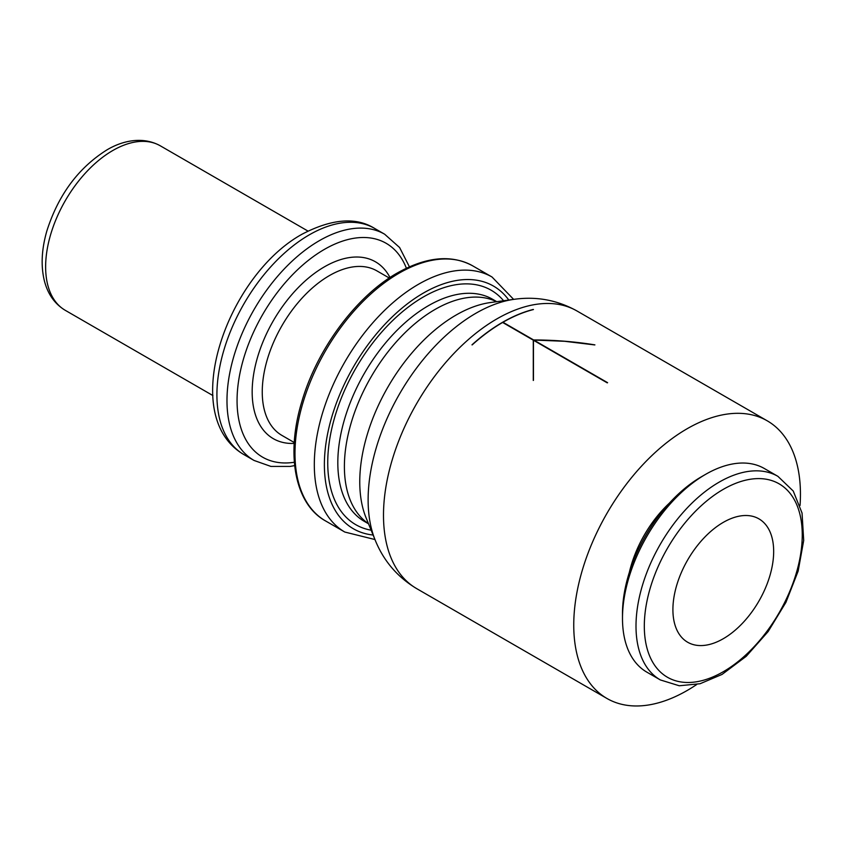 <?xml version="1.0" encoding="UTF-8"?>
<svg xmlns="http://www.w3.org/2000/svg" width="846" height="846" viewBox="0 0 846 846"><rect width="100%" height="100%" fill="white"/><g stroke="black" fill="none" stroke-linecap="round" stroke-linejoin="round"><path stroke-width="1.27" d="M800.041 505.464A160.296 92.552 120 0 0 800.443 494.201A160.296 92.552 120 0 0 767.248 420.822A160.296 92.552 120 0 0 643.721 463.767A160.296 92.552 120 0 0 573.747 625.088A160.296 92.552 120 0 0 606.952 698.468A160.296 92.552 120 0 0 696.649 684.551M502.63 322.453A160.296 92.552 120 0 0 472.153 344.925L471.983 344.83A160.296 92.552 -60 0 1 533.276 309.446L533.445 309.541A160.296 92.552 120 0 0 502.968 322.263L533.615 339.955C554.437 339.986 574.868 341.636 594.907 344.882A160.296 92.552 120 0 0 594.738 344.925L564.546 341.287L533.784 340.05L607.597 382.678A160.296 92.552 120 0 0 607.269 382.868L533.445 340.251L533.445 380.319A160.296 92.552 120 0 0 533.276 380.467L533.276 340.155L502.63 322.453M773.667 551.455A71.244 41.137 -60 0 1 742.566 623.153A71.244 41.137 -60 0 1 687.661 642.241A71.244 41.137 -60 0 1 672.908 609.628A71.244 41.137 -60 0 1 704.009 537.929A71.244 41.137 -60 0 1 758.904 518.841A71.244 41.137 -60 0 1 773.667 551.455M777.908 476.34A117.552 67.87 120 0 0 719.132 482.157A117.552 67.87 120 0 0 636.002 626.135A117.552 67.87 120 0 0 660.356 679.941L679.275 685.768L700.097 683.727L722.072 674.41L746.225 656.316L768.126 631.581L785.945 602.331L798.159 571.082L803.7 540.478L802.05 513.057L793.241 491.04L777.908 476.34L764.382 468.536A117.552 67.87 120 0 0 705.606 474.352A117.552 67.87 120 0 0 622.487 618.331L622.487 613.53A111.672 64.476 120 0 1 701.45 476.753L705.606 474.352M629.308 572.531A85.488 49.364 -60 0 1 669.355 503.159M622.487 618.331A117.552 67.87 120 0 0 646.83 672.136L660.356 679.941M767.248 420.822L576.983 310.979A160.296 92.552 120 0 0 496.835 318.921A160.296 92.552 120 0 0 383.492 515.246A160.296 92.552 120 0 0 416.687 588.626L416.687 588.626C397.483 577.109 383.65 560.951 375.212 540.171L375.212 540.171A152.343 87.952 120 0 0 375.222 540.192A152.343 87.952 120 0 1 368.126 499.88A152.343 87.952 120 0 1 475.843 313.295A152.343 87.952 120 0 1 514.283 299.294L514.283 299.294A152.343 87.952 120 0 1 514.315 299.283M576.983 310.979C557.408 300.097 536.501 296.206 514.283 299.294L490.426 302.54A136.195 78.636 120 0 0 456.068 315.061A136.195 78.636 120 0 0 359.762 481.86A136.195 78.636 120 0 0 366.096 517.879L375.212 540.171M496.591 301.705A128.243 74.036 120 0 0 435.077 309.435A128.243 74.036 120 0 0 344.396 466.495A128.243 74.036 120 0 0 368.454 523.642M496.761 301.673L492.615 299.283A128.243 74.036 120 0 0 428.499 305.639A128.243 74.036 120 0 0 337.818 462.699A128.243 74.036 120 0 0 364.372 521.4L368.518 523.801M503.603 300.742A135.36 78.149 120 0 0 423.455 296.914A135.36 78.149 120 0 0 331.717 428.89A135.36 78.149 120 0 0 371.13 530.199M472.724 265.866A147.236 85.012 120 0 0 399.111 273.163A147.236 85.012 120 0 0 294.99 453.488A147.236 85.012 120 0 0 325.488 520.893C295.064 504.163 285.44 454.714 301.98 401.163C317.25 348.774 356.462 296.005 397.324 272.983C426.373 256.698 451.51 254.329 472.724 265.866L492.034 277.012A147.236 85.012 120 0 0 418.421 284.309A147.236 85.012 120 0 0 314.31 464.634A147.236 85.012 120 0 0 344.798 532.039L374.958 539.547M508.784 300.034A140.119 80.899 120 0 0 423.455 293.033A140.119 80.899 120 0 0 327.878 432.486A140.119 80.899 120 0 0 373.118 535.032M325.488 520.893L344.798 532.039M389.255 278.006L376.914 270.879A94.995 54.842 120 0 0 329.422 275.585A94.995 54.842 120 0 0 262.249 391.92A94.995 54.842 120 0 0 281.919 435.404L294.26 442.532M389.985 277.52A102.112 58.956 120 0 0 324.378 266.86A102.112 58.956 120 0 0 253.842 373.128A102.112 58.956 120 0 0 294.207 443.41M374.577 228.399A130.612 75.41 120 0 0 309.266 234.86A130.612 75.41 120 0 0 216.914 394.828A130.612 75.41 120 0 0 243.965 454.63C177.248 415.798 226.749 275.722 302.138 234.162C331.854 218.744 355.997 216.819 374.577 228.399L384.655 234.215A130.612 75.41 120 0 0 319.344 240.676A130.612 75.41 120 0 0 226.982 400.644A130.612 75.41 120 0 0 254.033 460.446L270.953 466.432L290.072 466.432L294.651 465.596M406.376 268.214A123.495 71.297 120 0 0 324.378 249.401A123.495 71.297 120 0 0 238.403 382.265A123.495 71.297 120 0 0 294.345 462.254M243.965 454.63L254.033 460.446M65.301 310.345C54.662 303.947 47.64 293.932 44.246 280.29C40.777 265.538 41.634 249.126 46.826 231.064C58.3 194.95 78.318 167.91 106.86 149.932C122.3 140.679 142.657 136.047 160.296 145.808L160.296 145.808A94.995 54.842 120 0 0 112.793 150.514A94.995 54.842 120 0 0 45.631 266.86A94.995 54.842 120 0 0 65.301 310.345L212.917 395.568M723.288 489.358A111.672 64.476 120 0 0 644.314 626.135A111.672 64.476 120 0 0 723.288 671.724A111.672 64.476 120 0 0 802.251 534.947A111.672 64.476 120 0 0 723.288 489.358M160.296 145.808L307.902 231.032M409.422 266.807L399.608 247.529L384.655 234.215M513.628 299.378L492.034 277.012M606.952 698.468L416.687 588.626"/></g></svg>
